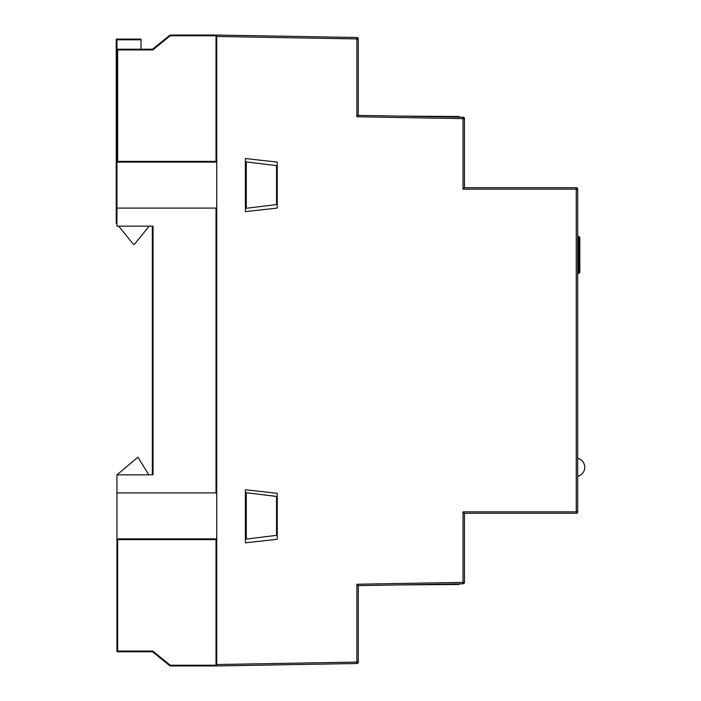 <?xml version="1.0" encoding="UTF-8"?>
<svg xmlns="http://www.w3.org/2000/svg" width="701" height="701" viewBox="0 0 701 701"><rect width="100%" height="100%" fill="white"/><g stroke="black" fill="none" stroke-linecap="round" stroke-linejoin="round"><path stroke-width="1.05" d="M464.448 187.719L576.266 187.719A1.42 1.42 0 0 1 577.685 189.139L463.028 189.139L464.448 187.719L464.448 118.618A1.42 1.42 0 0 0 463.054 117.198L358.281 115.376L358.281 38.914A1.42 1.42 0 0 0 356.897 37.495L216.74 35.05L216.74 665.95L356.897 663.505A1.42 1.42 0 0 0 358.281 662.086L358.281 585.624L463.054 583.802A1.42 1.42 0 0 0 464.448 582.382L464.448 513.281L576.266 513.281A1.42 1.42 0 0 0 577.685 511.861L577.685 189.139A1.42 1.42 0 0 0 576.266 187.719L576.266 511.861L463.028 511.861L464.448 513.281M246.288 161.922L245.394 161.817L245.394 158.54L277.237 162.08L245.394 158.54L245.394 211.614L277.237 208.083L277.237 162.08L277.237 208.083L245.394 211.614L245.394 208.39L276.545 204.561L276.545 165.638L246.288 161.922L246.288 208.276M246.288 492.724L245.394 492.61L245.394 489.762L277.237 493.302L277.237 539.306L245.394 542.837L277.237 539.306L277.237 493.302L245.394 489.762L245.394 542.837L245.394 539.183L276.545 535.362L276.545 496.439L246.288 492.724L246.288 539.078M216.74 664.53L356.87 662.086L356.87 584.24L358.281 585.624M463.028 189.139L463.028 118.618L356.87 116.76L358.281 115.376M459.067 117.128L459.067 116.515L400.148 116.103L454.537 116.48M459.067 583.872L459.067 584.485L400.148 584.897M454.537 584.52L411.364 584.818M216.031 42.139L216.74 42.139M152.8 651.08L169.502 664.601L169.055 665.153A3.54 3.54 0 0 0 171.281 665.941L216.031 665.941L216.031 538.903L116.944 538.903L117.654 539.612L117.654 651.08L152.8 651.08L152.546 651.781L169.055 665.153L152.546 651.781L117.654 651.781L117.654 651.08L116.944 651.08A0.71 0.71 0 0 0 117.654 651.781A0.71 0.71 0 0 1 116.944 651.08L116.944 474.849L153.037 474.849L153.037 226.151L116.944 226.151L116.944 49.92A0.71 0.71 0 0 1 117.654 49.219L152.546 49.219L169.055 35.847A3.54 3.54 0 0 1 171.281 35.059A3.54 3.54 0 0 0 169.055 35.847L169.502 36.399L152.8 49.92L152.546 49.219M216.031 658.861L216.74 658.861M216.031 35.769L171.281 35.769L171.281 35.059L216.031 35.059L216.031 162.097L116.944 162.097L117.654 161.388L117.654 49.219M116.944 208.101L216.031 208.101L216.031 492.899L116.944 492.899M116.944 474.849L137.966 457.157L148.796 474.822M152.336 226.151L152.336 474.849M116.944 223.111L116.235 223.102L116.235 39.098L141.006 39.098L141.006 49.219M118.706 226.151L133.225 244.079A0.71 0.71 0 0 0 133.777 244.342L134.093 244.342A0.71 0.71 0 0 0 134.636 244.079L149.155 226.151M116.243 223.111L116.944 223.978M141.006 39.799L116.944 39.799L116.235 39.098M578.754 273.53L578.754 236.377L579.806 237.437L579.806 272.47L578.754 273.53L577.685 273.548M356.87 116.76L356.87 38.914L216.74 36.47M356.87 584.24L463.028 582.382L463.028 511.861M464.448 118.618A1.42 1.42 0 0 0 463.054 117.198L463.028 118.618L464.448 118.618M463.054 583.802A1.42 1.42 0 0 0 464.448 582.382L463.028 582.382L463.054 583.802M356.897 663.505A1.42 1.42 0 0 0 358.281 662.086L356.87 662.086L356.897 663.505M358.281 38.914A1.42 1.42 0 0 0 356.897 37.495L356.87 38.914L358.281 38.914M577.685 511.861L576.266 511.861L576.266 513.281M216.031 161.388L117.654 161.388M171.281 35.769A2.83 2.83 0 0 0 169.502 36.399M152.8 49.92L116.944 49.92L116.944 39.799M169.502 664.601A2.83 2.83 0 0 0 171.281 665.231L216.031 665.231M117.654 539.612L216.031 539.612M169.055 665.153A3.54 3.54 0 0 0 171.281 665.941L171.281 665.231M577.685 476.233A9.201 9.201 0 0 0 577.685 458.323A9.201 9.201 0 0 1 577.685 476.233M578.754 236.377L577.685 236.368"/></g></svg>
